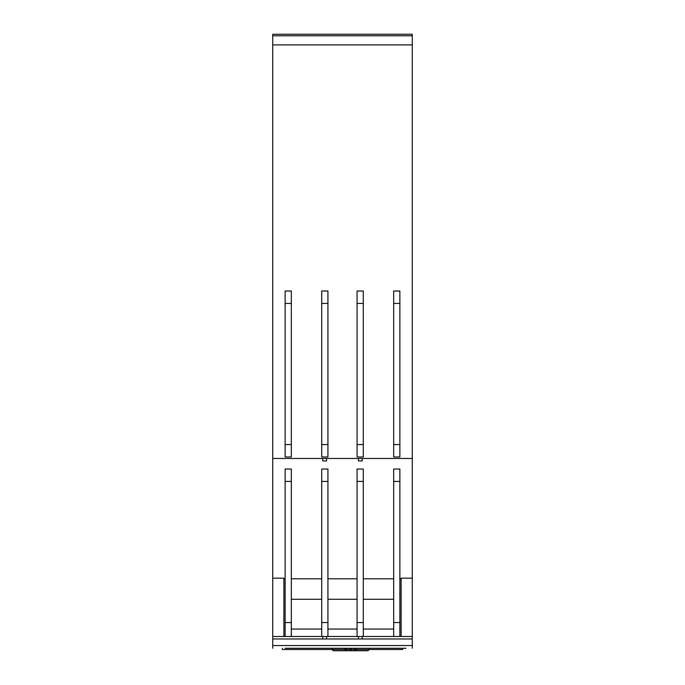 <?xml version="1.0" encoding="UTF-8"?>
<svg xmlns="http://www.w3.org/2000/svg" width="685" height="685" viewBox="0 0 685 685"><rect width="100%" height="100%" fill="white"/><g stroke="black" fill="none" stroke-linecap="round" stroke-linejoin="round"><path stroke-width="1.03" d="M272.724 458.479L272.724 44.893L412.276 44.893L412.276 636.485L272.724 636.485L272.724 458.479L412.276 458.479M272.724 44.893L272.724 34.25L412.276 34.25L412.276 44.893M399.869 578.799L401.11 578.799L401.11 578.183L412.276 578.183M285.131 469.019L291.33 469.019L291.33 481.427L285.131 481.427L285.131 469.019M321.719 469.019L327.927 469.019L327.927 481.427L321.719 481.427L321.719 469.019M357.073 469.019L363.281 469.019L363.281 481.427L357.073 481.427L357.073 469.019M393.669 481.427L393.669 469.019L399.869 469.019L399.869 481.427L393.669 481.427L393.669 636.485M272.724 578.183L283.89 578.183L283.89 578.799L285.131 578.799M357.073 303.421L357.073 456.972L363.281 456.972L363.281 303.421L357.073 303.421L357.073 291.014L363.281 291.014L363.281 303.421M321.719 303.421L321.719 456.972L327.927 456.972L327.927 303.421L321.719 303.421L321.719 291.014L327.927 291.014L327.927 303.421M285.131 303.421L285.131 456.972L291.33 456.972L291.33 303.421L285.131 303.421L285.131 291.014L291.33 291.014L291.33 303.421M393.669 303.421L393.669 291.014L399.869 291.014L399.869 303.421L393.669 303.421L393.669 456.972L399.869 456.972L399.869 303.421M272.724 35.774L412.276 35.774M394.603 649.508L369.232 649.508L402.66 649.508L402.66 648.267M321.719 629.044L291.33 629.044M393.669 599.272L363.281 599.272M357.073 629.044L327.927 629.044M291.33 636.485L291.33 481.427M357.073 636.485L357.073 481.427M283.89 578.799L283.89 636.485M401.11 578.799L401.11 636.485M285.131 444.565L291.33 444.565M321.719 444.565L327.927 444.565M357.073 444.565L363.281 444.565M282.34 648.267L282.34 649.508L344.88 649.508L345.266 650.75L333.261 650.75L367.991 650.75L355.986 650.75L356.371 649.508L369.232 649.508L367.991 650.75L363.033 650.75L367.991 650.75L369.232 649.508L369.232 648.267L369.232 649.508M353.417 650.75L345.266 650.75M344.88 648.267L344.88 649.508L350.121 649.508L350.626 650.75M350.626 650.279L351.131 649.508L356.371 649.508L356.371 648.267M332.019 648.267L332.019 649.508L333.261 650.75L332.019 649.508L282.34 649.508M402.66 649.508L396.461 649.508M412.276 636.485L412.276 638.968L272.724 638.968L272.724 636.485M406.077 648.267L285.131 648.267M272.724 648.267L272.724 638.968M412.276 638.968L412.276 648.267M326.531 458.479L326.531 460.962L322.806 460.962L322.806 458.479M358.469 458.479L358.469 460.962L362.194 460.962L362.194 458.479M393.669 444.565L399.869 444.565M363.281 578.799L393.669 578.799M327.927 578.799L357.073 578.799M291.33 578.799L321.719 578.799M326.531 636.485L326.531 638.968L322.806 638.968L322.806 636.485M358.469 636.485L358.469 638.968L362.194 638.968L362.194 636.485M291.33 599.272L321.719 599.272M357.073 599.272L327.927 599.272M393.669 629.044L363.281 629.044M393.669 622.571L399.869 622.571L399.869 481.427M327.927 636.485L327.927 481.427M357.073 622.571L363.281 622.571L363.281 481.427M321.719 481.427L321.719 622.571L327.927 622.571M321.719 636.485L321.719 622.571M285.131 481.427L285.131 622.571L291.33 622.571M285.131 636.485L285.131 622.571M363.281 636.485L363.281 622.571M399.869 622.571L399.869 636.485M346.464 648.267L346.464 649.508A1.242 1.019 90 0 0 347.483 650.75M353.768 650.75A1.242 1.019 -90 0 0 354.787 649.508L354.787 648.267M350.121 649.508L350.121 648.267M351.131 648.267L351.131 649.508M272.724 645.544L412.276 645.544M355.986 650.75L367.991 650.75"/></g></svg>
